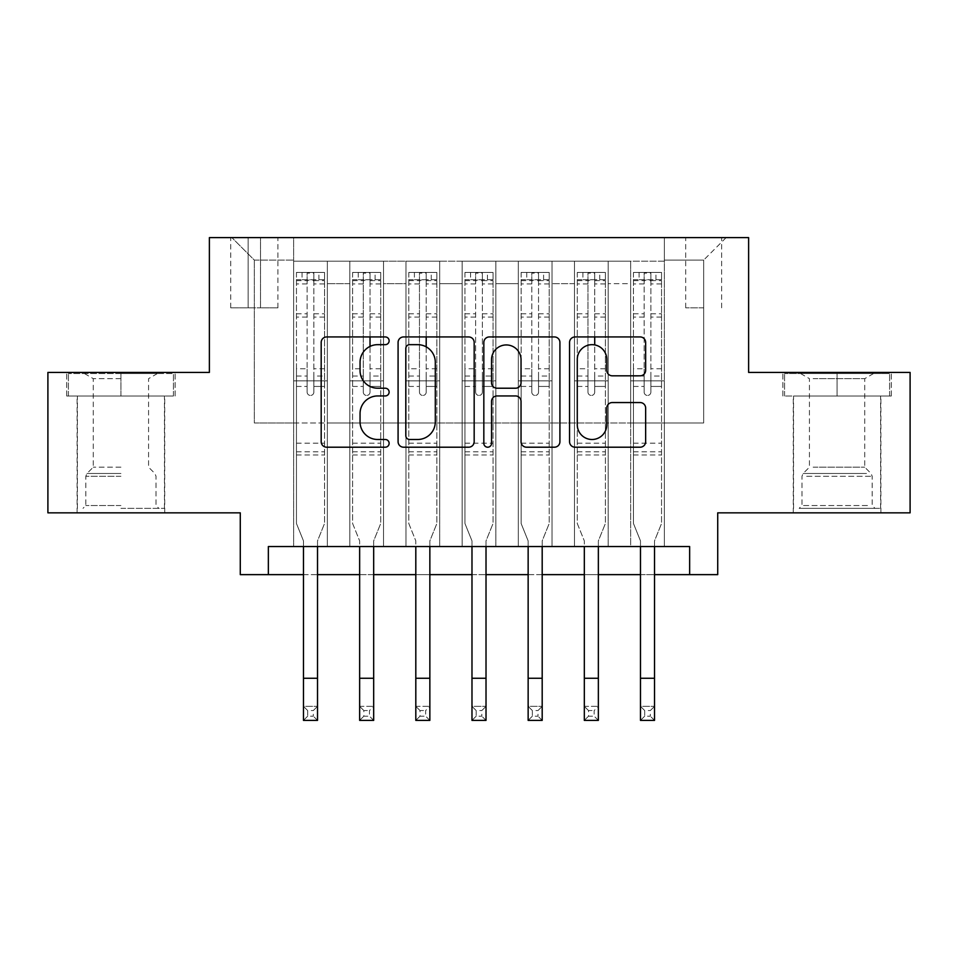 <?xml version="1.0" encoding="UTF-8"?>
<svg xmlns="http://www.w3.org/2000/svg" width="958" height="958" viewBox="0 0 958 958"><rect width="100%" height="100%" fill="white"/><g stroke="black" fill="none" stroke-linecap="round" stroke-linejoin="round"><path stroke-width="0.72" stroke-dasharray="4.79 3.59" d="M389.128 340.809A3.856 3.856 0 0 0 385.272 336.941L326.69 336.941A5.508 5.508 0 0 0 321.181 342.461L321.181 441.698A5.508 5.508 0 0 0 326.69 447.206L385.272 447.206A3.856 3.856 0 0 0 389.128 443.35A3.856 3.856 0 0 0 385.272 439.494L377.691 439.494A17.639 17.639 0 0 1 360.052 421.855L360.052 413.581A17.639 17.639 0 0 1 377.691 395.941L385.272 395.941A3.856 3.856 0 0 0 389.128 392.073A3.856 3.856 0 0 0 385.272 388.218L377.691 388.218A17.639 17.639 0 0 1 360.052 370.578L360.052 362.304A17.639 17.639 0 0 1 377.691 344.664L385.272 344.664A3.856 3.856 0 0 0 389.128 340.809M837.076 396.013L891.287 396.013L837.076 396.013L837.076 372.423L891.287 372.423L782.878 372.423L837.076 372.423L837.076 396.013L784.566 396.013L889.599 396.013L837.076 396.013L837.076 373.536L784.566 373.536L889.599 373.536L837.076 373.536L837.076 396.013M837.076 512.841L880.893 512.841L837.076 512.841M703.675 237.608L685.7 237.608L703.675 237.608M703.675 307.829L685.7 307.829L703.675 307.829M120.924 396.013L66.713 396.013L120.924 396.013L120.924 372.423L175.122 372.423L66.713 372.423L120.924 372.423L120.924 396.013L164.453 396.013L68.401 396.013L173.434 396.013L77.394 396.013L120.924 396.013L120.924 373.536L68.401 373.536L173.434 373.536L120.924 373.536L157.435 373.536L120.924 373.536L120.924 396.013M120.924 512.841L77.107 512.841L120.924 512.841M910.1 372.423L910.1 512.841L717.722 512.841L717.722 574.632L240.278 574.632L240.278 512.841L47.9 512.841L47.9 372.423L209.383 372.423L209.383 237.608L748.617 237.608L748.617 372.423L910.1 372.423M664.361 546.539L664.361 261.199L293.639 261.199L293.639 546.539L327.349 546.539L293.639 546.539L327.349 546.539L293.639 546.539L293.639 261.199L327.349 261.199L327.349 546.539L327.349 261.199L327.349 422.969L349.814 422.969L327.349 422.969L327.349 261.199L293.639 261.199L664.361 261.199L664.361 546.539L630.651 546.539L630.651 261.199L574.489 261.199L574.489 546.539L574.489 261.199L608.186 261.199L608.186 546.539L608.186 261.199L608.186 422.969L608.186 261.199L630.651 261.199L630.651 546.539L664.361 546.539L630.651 546.539L664.361 546.539L664.361 260.085L664.361 422.969L703.675 422.969L703.675 260.085L664.361 260.085L703.675 260.085L703.675 422.969L664.361 422.969L664.361 380.841L664.361 546.539M574.489 546.539L608.186 546.539L574.489 546.539L608.186 546.539L574.489 546.539L574.489 380.841L574.489 422.969L552.024 422.969L552.024 283.676L552.024 422.969L574.489 422.969L574.489 283.676L574.489 422.969L630.651 422.969L608.186 422.969L608.186 380.841L608.186 422.969L574.489 422.969L574.489 380.841L608.186 380.841L608.186 546.539L608.186 380.841L574.489 380.841L574.489 546.539M552.024 546.539L552.024 261.199L518.314 261.199L518.314 546.539L518.314 261.199L552.024 261.199L552.024 546.539L518.314 546.539L552.024 546.539L518.314 546.539L552.024 546.539L552.024 380.841L552.024 546.539M495.849 546.539L495.849 261.199L462.151 261.199L462.151 546.539L462.151 261.199L495.849 261.199L495.849 546.539L462.151 546.539L495.849 546.539L462.151 546.539L495.849 546.539L495.849 283.676L495.849 422.969L518.314 422.969L495.849 422.969L495.849 380.841L495.849 546.539M439.686 546.539L439.686 261.199L405.976 261.199L405.976 546.539L405.976 261.199L439.686 261.199L439.686 546.539L405.976 546.539L439.686 546.539L405.976 546.539L439.686 546.539L439.686 283.676L439.686 422.969L462.151 422.969L439.686 422.969L439.686 380.841L439.686 546.539M383.511 546.539L383.511 261.199L349.814 261.199L349.814 546.539L349.814 261.199L383.511 261.199L383.511 546.539L349.814 546.539L383.511 546.539L349.814 546.539L383.511 546.539L383.511 380.841L383.511 546.539M630.651 283.676L630.651 422.969L630.651 261.199L630.651 283.676L608.186 283.676L630.651 283.676M518.314 283.676L518.314 422.969L518.314 261.199L495.849 261.199L495.849 283.676L495.849 261.199L518.314 261.199L518.314 283.676L495.849 283.676L518.314 283.676M462.151 283.676L462.151 422.969L462.151 261.199L439.686 261.199L439.686 283.676L439.686 261.199L462.151 261.199L462.151 283.676L439.686 283.676L462.151 283.676M383.511 283.676L383.511 422.969L383.511 261.199L383.511 283.676L405.976 283.676L405.976 422.969L383.511 422.969L405.976 422.969L405.976 261.199L383.511 261.199L405.976 261.199L405.976 283.676L383.511 283.676M268.36 574.632L268.36 546.539L268.36 574.632L268.36 546.539L689.64 546.539L268.36 546.539L689.64 546.539L689.64 574.632M248.146 237.608L230.734 237.608L248.146 237.608L248.146 307.829L230.734 307.829L260.504 307.829L248.146 307.829L248.146 237.608M260.504 237.608L277.916 237.608L260.504 237.608L260.504 307.829L277.916 307.829L260.504 307.829L260.504 237.608M664.361 237.608L293.639 237.608L726.14 237.608L664.361 237.608L664.361 261.199L664.361 237.608M293.639 237.608L231.86 237.608L293.639 237.608L293.639 422.969L254.325 422.969L254.325 260.085L293.639 260.085L254.325 260.085L231.86 237.608L254.325 260.085L254.325 422.969L293.639 422.969L293.639 237.608M349.814 283.676L349.814 422.969L349.814 261.199L327.349 261.199L349.814 261.199L349.814 283.676L327.349 283.676L349.814 283.676M574.489 261.199L552.024 261.199L552.024 283.676L552.024 261.199L574.489 261.199L574.489 283.676L574.489 261.199M303.47 574.632L317.517 574.632M359.645 574.632L373.68 574.632M415.808 574.632L429.855 574.632M471.983 574.632L486.017 574.632M528.145 574.632L542.192 574.632M584.32 574.632L598.355 574.632M640.483 574.632L654.53 574.632M518.314 422.969L552.024 422.969L518.314 422.969L518.314 380.841L518.314 422.969M462.151 422.969L495.849 422.969L462.151 422.969L462.151 380.841L462.151 422.969M405.976 422.969L439.686 422.969L405.976 422.969L405.976 380.841L405.976 422.969M349.814 422.969L383.511 422.969L383.511 380.841L383.511 422.969L349.814 422.969L349.814 380.841L383.511 380.841L349.814 380.841L349.814 546.539L349.814 422.969M293.639 422.969L327.349 422.969L327.349 380.841L327.349 546.539L327.349 380.841L327.349 422.969L293.639 422.969L293.639 380.841L327.349 380.841L293.639 380.841L293.639 546.539L293.639 422.969M630.651 422.969L664.361 422.969L630.651 422.969L630.651 380.841L630.651 422.969M293.639 380.841L327.349 380.841L293.639 380.841M349.814 380.841L383.511 380.841L349.814 380.841M405.976 380.841L439.686 380.841L405.976 380.841L405.976 546.539L405.976 380.841L439.686 380.841L405.976 380.841M462.151 380.841L495.849 380.841L462.151 380.841L462.151 546.539L462.151 380.841L495.849 380.841L462.151 380.841M518.314 380.841L552.024 380.841L518.314 380.841L518.314 546.539L518.314 380.841L552.024 380.841L518.314 380.841M574.489 380.841L608.186 380.841L574.489 380.841M630.651 380.841L664.361 380.841L630.651 380.841L630.651 546.539L630.651 380.841L664.361 380.841L630.651 380.841M726.14 237.608L703.675 260.085L726.14 237.608M66.713 396.013L66.713 372.423L66.713 396.013M175.122 396.013L175.122 372.423L175.122 396.013M891.287 396.013L891.287 372.423L891.287 396.013M782.878 396.013L782.878 372.423L782.878 396.013M474.174 441.698L474.174 342.461A5.508 5.508 0 0 0 468.666 336.941L403.605 336.941A5.508 5.508 0 0 0 398.085 342.461L398.085 441.698A5.508 5.508 0 0 0 403.605 447.206L468.666 447.206A5.508 5.508 0 0 0 474.174 441.698M409.665 344.664A3.856 3.856 0 0 0 405.809 348.52L405.809 435.639A3.856 3.856 0 0 0 409.665 439.494L417.664 439.494A17.639 17.639 0 0 0 435.303 421.855L435.303 362.304A17.639 17.639 0 0 0 417.664 344.664L409.665 344.664M489.334 336.941L554.395 336.941A5.508 5.508 0 0 1 559.915 342.461L559.915 441.698A5.508 5.508 0 0 1 554.395 447.206L526.553 447.206A5.508 5.508 0 0 1 521.044 441.698L521.044 401.45A5.508 5.508 0 0 0 515.524 395.941L497.058 395.941A5.508 5.508 0 0 0 491.538 401.45L491.538 443.35A3.856 3.856 0 0 1 487.682 447.206A3.856 3.856 0 0 1 483.826 443.35L483.826 342.461A5.508 5.508 0 0 1 489.334 336.941M521.044 359.681A14.753 14.753 0 0 0 506.291 344.94A14.753 14.753 0 0 0 491.538 359.681L491.538 382.709A5.508 5.508 0 0 0 497.058 388.218L515.524 388.218A5.508 5.508 0 0 0 521.044 382.709L521.044 359.681M612.282 375.811L640.124 375.811A5.508 5.508 0 0 0 645.644 370.303L645.644 342.461A5.508 5.508 0 0 0 640.124 336.941L575.075 336.941A5.508 5.508 0 0 0 569.555 342.461L569.555 441.698A5.508 5.508 0 0 0 575.075 447.206L640.124 447.206A5.508 5.508 0 0 0 645.644 441.698L645.644 408.072A5.508 5.508 0 0 0 640.124 402.552L612.282 402.552A5.508 5.508 0 0 0 606.773 408.072L606.773 424.741A14.753 14.753 0 0 1 592.02 439.494A14.753 14.753 0 0 1 577.279 424.741L577.279 359.406A14.753 14.753 0 0 1 592.02 344.664A14.753 14.753 0 0 1 606.773 359.406L606.773 370.303A5.508 5.508 0 0 0 612.282 375.811M313.865 392.073A3.365 3.365 90.3 0 1 310.488 395.45A3.365 3.365 -89.7 0 0 313.865 392.073L313.865 386.445L313.865 392.073M302.069 272.431L302.069 279.736L296.453 279.748L296.453 272.443L324.534 272.443L324.534 523.511L324.534 386.445L313.865 386.445L313.865 376.051L324.534 376.051M324.534 272.443L324.534 386.445L313.865 386.445L313.865 281.209C311.625 279.257 309.374 279.257 307.123 281.209L307.123 368.758L296.453 368.758L296.453 523.511L303.47 540.887L303.47 706.345L317.517 706.345L303.47 706.345L303.47 720.392L317.517 720.392L317.517 706.345L313.302 710.561L313.302 716.177L307.686 716.177L307.686 710.561L313.302 710.561M296.453 279.748L296.453 368.758M296.453 272.443L296.453 523.511L303.47 540.887L303.47 546.539M302.069 279.736L318.918 279.736L318.918 272.431M324.534 279.748L318.918 279.736M307.123 392.073A3.365 3.365 -89.7 0 0 310.488 395.45A3.365 3.365 90.3 0 1 307.123 392.073L307.123 386.445L307.123 392.073M317.517 546.539L317.517 540.887L324.534 523.511L317.517 540.887L317.517 706.345M296.453 376.051L307.123 376.051L307.123 386.445L307.123 368.758M307.123 376.051L307.123 273.126L313.865 273.126L313.865 376.051M296.585 272.431L324.391 272.431L296.585 272.431M324.391 279.736L296.585 279.736L324.391 279.736M296.453 454.99L324.534 454.99M317.517 720.392L313.302 716.177M307.686 716.177L303.47 720.392M307.686 710.561L303.47 706.345M307.123 281.209L307.123 273.126M313.865 281.209L313.865 273.126L313.865 281.209M120.924 508.351L164.453 508.351L120.924 508.351M120.924 505.537L85.813 505.537L120.924 505.537M120.924 378.661L93.273 378.661L120.924 378.661M120.924 467.181L93.273 467.181L120.924 467.181M173.434 396.013L173.434 373.536L173.434 396.013M68.401 396.013L68.401 373.536L68.401 396.013M804.241 508.351L874.989 508.351L804.241 508.351M867.481 505.537L801.978 505.537L867.481 505.537M805.462 373.536L873.588 373.536L805.462 373.536M813.138 378.661L864.727 378.661L813.138 378.661M813.138 467.181L864.727 467.181L813.138 467.181M799.379 508.351L880.606 508.351L799.379 508.351M799.379 396.013L880.606 396.013L799.379 396.013M889.599 396.013L889.599 373.536L889.599 396.013M784.566 396.013L784.566 373.536L784.566 396.013M370.027 392.073A3.365 3.365 90.3 0 1 366.663 395.45A3.365 3.365 -89.7 0 0 370.027 392.073L370.027 386.445L370.027 392.073M358.232 272.431L358.232 279.736L352.616 279.748L352.616 272.443L380.709 272.443L380.709 523.511L380.709 386.445L370.027 386.445L370.027 376.051L380.709 376.051M380.709 272.443L380.709 386.445L370.027 386.445L370.027 346.413M352.616 279.748L352.616 523.511L359.645 540.887L359.645 706.345L373.68 706.345L359.645 706.345L359.645 720.392L373.68 720.392L373.68 706.345L369.465 710.561L369.465 716.177L363.848 716.177L363.848 710.561L369.465 710.561M352.616 272.443L352.616 523.511L359.645 540.887L359.645 546.539M358.232 279.736L375.081 279.736L375.081 272.431M380.709 279.748L375.081 279.736M363.286 392.073A3.365 3.365 -89.7 0 0 366.663 395.45A3.365 3.365 90.3 0 1 363.286 392.073L363.286 386.445L363.286 392.073M373.68 546.539L373.68 540.887L380.709 523.511L373.68 540.887L373.68 706.345M352.616 376.051L363.286 376.051L363.286 386.445L363.286 368.758L352.616 368.758M363.286 376.051L363.286 273.126L370.027 273.126L370.027 376.051M370.027 336.941L370.027 281.209C367.788 279.257 365.549 279.257 363.286 281.209L363.286 368.758M352.76 272.431L380.566 272.431L352.76 272.431M380.566 279.736L352.76 279.736L380.566 279.736M352.616 454.99L380.709 454.99M373.68 720.392L369.465 716.177M363.848 716.177L359.645 720.392M363.848 710.561L359.645 706.345M363.286 281.209L363.286 273.126M370.027 281.209L370.027 273.126L370.027 281.209M426.202 392.073A3.365 3.365 90.3 0 1 422.825 395.45A3.365 3.365 -89.7 0 0 426.202 392.073L426.202 386.445L426.202 392.073M414.407 272.431L414.407 279.736L408.791 279.748L408.791 272.443L436.872 272.443L436.872 523.511L436.872 386.445L426.202 386.445L426.202 376.051L436.872 376.051M436.872 272.443L436.872 386.445L426.202 386.445L426.202 346.868M408.791 279.748L408.791 523.511L415.808 540.887L415.808 706.345L429.855 706.345L415.808 706.345L415.808 720.392L429.855 720.392L429.855 706.345L425.639 710.561L425.639 716.177L420.023 716.177L420.023 710.561L425.639 710.561M408.791 272.443L408.791 523.511L415.808 540.887L415.808 546.539M414.407 279.736L431.256 279.736L431.256 272.431M436.872 279.748L431.256 279.736M419.46 392.073A3.365 3.365 -89.7 0 0 422.825 395.45A3.365 3.365 90.3 0 1 419.46 392.073L419.46 386.445L419.46 392.073M429.855 546.539L429.855 540.887L436.872 523.511L429.855 540.887L429.855 706.345M408.791 376.051L419.46 376.051L419.46 386.445L419.46 368.758L408.791 368.758M419.46 376.051L419.46 273.126L426.202 273.126L426.202 376.051M426.202 336.941L426.202 281.209C423.963 279.257 421.712 279.257 419.46 281.209L419.46 368.758M408.934 272.431L436.728 272.431L408.934 272.431M436.728 279.736L408.934 279.736L436.728 279.736M408.791 454.99L436.872 454.99M429.855 720.392L425.639 716.177M420.023 716.177L415.808 720.392M420.023 710.561L415.808 706.345M419.46 281.209L419.46 273.126M426.202 281.209L426.202 273.126L426.202 281.209M482.365 392.073A3.365 3.365 90.3 0 1 479 395.45A3.365 3.365 -89.7 0 0 482.365 392.073L482.365 386.445L482.365 392.073M470.57 272.431L470.57 279.736L464.953 279.748L464.953 272.443L493.047 272.443L493.047 523.511L493.047 386.445L482.365 386.445L482.365 376.051L493.047 376.051M493.047 272.443L493.047 386.445L482.365 386.445L482.365 281.209C480.126 279.257 477.886 279.257 475.635 281.209L475.635 368.758L464.953 368.758L464.953 523.511L471.983 540.887L471.983 706.345L486.017 706.345L471.983 706.345L471.983 720.392L486.017 720.392L486.017 706.345L481.814 710.561L481.814 716.177L476.186 716.177L476.186 710.561L481.814 710.561M464.953 279.748L464.953 368.758M464.953 272.443L464.953 523.511L471.983 540.887L471.983 546.539M470.57 279.736L487.43 279.736L487.43 272.431M493.047 279.748L487.43 279.736M475.635 392.073A3.365 3.365 -89.7 0 0 479 395.45A3.365 3.365 90.3 0 1 475.635 392.073L475.635 386.445L475.635 392.073M486.017 546.539L486.017 540.887L493.047 523.511L486.017 540.887L486.017 706.345M464.953 376.051L475.635 376.051L475.635 386.445L475.635 368.758M475.635 376.051L475.635 273.126L482.365 273.126L482.365 376.051M465.097 272.431L492.903 272.431L465.097 272.431M492.903 279.736L465.097 279.736L492.903 279.736M464.953 454.99L493.047 454.99M486.017 720.392L481.814 716.177M476.186 716.177L471.983 720.392M476.186 710.561L471.983 706.345M475.635 281.209L475.635 273.126M482.365 281.209L482.365 273.126L482.365 281.209M538.54 392.073A3.365 3.365 90.3 0 1 535.175 395.45A3.365 3.365 -89.7 0 0 538.54 392.073L538.54 386.445L538.54 392.073M526.744 272.431L526.744 279.736L521.128 279.748L521.128 272.443L549.209 272.443L549.209 523.511L549.209 386.445L538.54 386.445L538.54 376.051L549.209 376.051M549.209 272.443L549.209 386.445L538.54 386.445L538.54 281.209C536.3 279.257 534.049 279.257 531.798 281.209L531.798 368.758L521.128 368.758L521.128 523.511L528.145 540.887L528.145 706.345L542.192 706.345L528.145 706.345L528.145 720.392L542.192 720.392L542.192 706.345L537.977 710.561L537.977 716.177L532.361 716.177L532.361 710.561L537.977 710.561M521.128 279.748L521.128 368.758M521.128 272.443L521.128 523.511L528.145 540.887L528.145 546.539M526.744 279.736L543.593 279.736L543.593 272.431M549.209 279.748L543.593 279.736M531.798 392.073A3.365 3.365 -89.7 0 0 535.175 395.45A3.365 3.365 90.3 0 1 531.798 392.073L531.798 386.445L531.798 392.073M542.192 546.539L542.192 540.887L549.209 523.511L542.192 540.887L542.192 706.345M521.128 376.051L531.798 376.051L531.798 386.445L531.798 368.758M531.798 376.051L531.798 273.126L538.54 273.126L538.54 376.051M521.272 272.431L549.066 272.431L521.272 272.431M549.066 279.736L521.272 279.736L549.066 279.736M521.128 454.99L549.209 454.99M542.192 720.392L537.977 716.177M532.361 716.177L528.145 720.392M532.361 710.561L528.145 706.345M531.798 281.209L531.798 273.126M538.54 281.209L538.54 273.126L538.54 281.209M594.714 392.073A3.365 3.365 90.3 0 1 591.337 395.45A3.365 3.365 -89.7 0 0 594.714 392.073L594.714 386.445L594.714 392.073M582.919 272.431L582.919 279.736L577.291 279.748L577.291 272.443L605.384 272.443L605.384 523.511L605.384 386.445L594.714 386.445L594.714 376.051L605.384 376.051M605.384 272.443L605.384 386.445L594.714 386.445L594.714 344.904M577.291 279.748L577.291 523.511L584.32 540.887L584.32 706.345L598.355 706.345L584.32 706.345L584.32 720.392L598.355 720.392L598.355 706.345L594.152 710.561L594.152 716.177L588.535 716.177L588.535 710.561L594.152 710.561M577.291 272.443L577.291 523.511L584.32 540.887L584.32 546.539M582.919 279.736L599.768 279.736L599.768 272.431M605.384 279.748L599.768 279.736M587.972 392.073A3.365 3.365 -89.7 0 0 591.337 395.45A3.365 3.365 90.3 0 1 587.972 392.073L587.972 386.445L587.972 392.073M598.355 546.539L598.355 540.887L605.384 523.511L598.355 540.887L598.355 706.345M577.291 376.051L587.972 376.051L587.972 386.445L587.972 368.758L577.291 368.758M587.972 376.051L587.972 273.126L594.714 273.126L594.714 376.051M594.714 336.941L594.714 281.209C592.463 279.257 590.224 279.257 587.972 281.209L587.972 368.758M577.434 272.431L605.24 272.431L577.434 272.431M605.24 279.736L577.434 279.736L605.24 279.736M577.291 454.99L605.384 454.99M598.355 720.392L594.152 716.177M588.535 716.177L584.32 720.392M588.535 710.561L584.32 706.345M587.972 281.209L587.972 273.126M594.714 281.209L594.714 273.126L594.714 281.209M650.877 392.073A3.365 3.365 90.3 0 1 647.512 395.45A3.365 3.365 -89.7 0 0 650.877 392.073L650.877 386.445L650.877 392.073M639.082 272.431L639.082 279.736L633.466 279.748L633.466 272.443L661.547 272.443L661.547 523.511L661.547 386.445L650.877 386.445L650.877 376.051L661.547 376.051M661.547 272.443L661.547 386.445L650.877 386.445L650.877 281.209C648.638 279.257 646.387 279.257 644.135 281.209L644.135 368.758L633.466 368.758L633.466 523.511L640.483 540.887L640.483 706.345L654.53 706.345L640.483 706.345L640.483 720.392L654.53 720.392L654.53 706.345L650.314 710.561L650.314 716.177L644.698 716.177L644.698 710.561L650.314 710.561M633.466 279.748L633.466 368.758M633.466 272.443L633.466 523.511L640.483 540.887L640.483 546.539M639.082 279.736L655.931 279.736L655.931 272.431M661.547 279.748L655.931 279.736M644.135 392.073A3.365 3.365 -89.7 0 0 647.512 395.45A3.365 3.365 90.3 0 1 644.135 392.073L644.135 386.445L644.135 392.073M654.53 546.539L654.53 540.887L661.547 523.511L654.53 540.887L654.53 706.345M633.466 376.051L644.135 376.051L644.135 386.445L644.135 368.758M644.135 376.051L644.135 273.126L650.877 273.126L650.877 376.051M633.609 272.431L661.415 272.431L633.609 272.431M661.415 279.736L633.609 279.736L661.415 279.736M633.466 454.99L661.547 454.99M654.53 720.392L650.314 716.177M644.698 716.177L640.483 720.392M644.698 710.561L640.483 706.345M644.135 281.209L644.135 273.126M650.877 281.209L650.877 273.126L650.877 281.209M574.489 283.676L552.024 283.676L574.489 283.676M296.453 443.195L324.534 443.195M296.453 386.445L307.123 386.445L296.453 386.445M324.534 368.758L313.865 368.758M313.865 313.793L324.534 313.793M296.453 313.793L307.123 313.793M324.534 317.074L313.865 317.074M307.123 317.074L296.453 317.074M313.865 280.634L324.534 280.634M324.534 283.915L313.865 283.915M296.453 280.634L307.123 280.634M307.123 283.915L296.453 283.915M296.453 451.817L324.534 451.817M303.47 678.264L317.517 678.264M120.924 476.27L85.813 476.27L120.924 476.27M120.924 473.491L86.962 473.491L120.924 473.491M806.672 476.27L872.187 476.27L806.672 476.27M866.487 473.491L803.127 473.491L866.487 473.491M352.616 443.195L380.709 443.195M352.616 386.445L363.286 386.445L352.616 386.445M380.709 368.758L370.027 368.758M370.027 313.793L380.709 313.793M352.616 313.793L363.286 313.793M380.709 317.074L370.027 317.074M363.286 317.074L352.616 317.074M370.027 280.634L380.709 280.634M380.709 283.915L370.027 283.915M352.616 280.634L363.286 280.634M363.286 283.915L352.616 283.915M352.616 451.817L380.709 451.817M359.645 678.264L373.68 678.264M408.791 443.195L436.872 443.195M408.791 386.445L419.46 386.445L408.791 386.445M436.872 368.758L426.202 368.758M426.202 313.793L436.872 313.793M408.791 313.793L419.46 313.793M436.872 317.074L426.202 317.074M419.46 317.074L408.791 317.074M426.202 280.634L436.872 280.634M436.872 283.915L426.202 283.915M408.791 280.634L419.46 280.634M419.46 283.915L408.791 283.915M408.791 451.817L436.872 451.817M415.808 678.264L429.855 678.264M464.953 443.195L493.047 443.195M464.953 386.445L475.635 386.445L464.953 386.445M493.047 368.758L482.365 368.758M482.365 313.793L493.047 313.793M464.953 313.793L475.635 313.793M493.047 317.074L482.365 317.074M475.635 317.074L464.953 317.074M482.365 280.634L493.047 280.634M493.047 283.915L482.365 283.915M464.953 280.634L475.635 280.634M475.635 283.915L464.953 283.915M464.953 451.817L493.047 451.817M471.983 678.264L486.017 678.264M521.128 443.195L549.209 443.195M521.128 386.445L531.798 386.445L521.128 386.445M549.209 368.758L538.54 368.758M538.54 313.793L549.209 313.793M521.128 313.793L531.798 313.793M549.209 317.074L538.54 317.074M531.798 317.074L521.128 317.074M538.54 280.634L549.209 280.634M549.209 283.915L538.54 283.915M521.128 280.634L531.798 280.634M531.798 283.915L521.128 283.915M521.128 451.817L549.209 451.817M528.145 678.264L542.192 678.264M577.291 443.195L605.384 443.195M577.291 386.445L587.972 386.445L577.291 386.445M605.384 368.758L594.714 368.758M594.714 313.793L605.384 313.793M577.291 313.793L587.972 313.793M605.384 317.074L594.714 317.074M587.972 317.074L577.291 317.074M594.714 280.634L605.384 280.634M605.384 283.915L594.714 283.915M577.291 280.634L587.972 280.634M587.972 283.915L577.291 283.915M577.291 451.817L605.384 451.817M584.32 678.264L598.355 678.264M633.466 443.195L661.547 443.195M633.466 386.445L644.135 386.445L633.466 386.445M661.547 368.758L650.877 368.758M650.877 313.793L661.547 313.793M633.466 313.793L644.135 313.793M661.547 317.074L650.877 317.074M644.135 317.074L633.466 317.074M650.877 280.634L661.547 280.634M661.547 283.915L650.877 283.915M633.466 280.634L644.135 280.634M644.135 283.915L633.466 283.915M633.466 451.817L661.547 451.817M640.483 678.264L654.53 678.264M793.272 512.841L793.272 396.013M685.7 307.829L685.7 237.608M77.107 512.841L77.107 396.013M164.728 512.841L164.728 396.013M230.734 307.829L230.734 237.608M277.916 307.829L277.916 237.608M721.649 307.829L721.649 237.608M880.893 512.841L880.893 396.013M84.412 373.536L93.273 378.661L93.273 467.181L86.962 473.491L85.813 476.27L85.813 505.537L83.011 508.351M164.453 508.351L164.453 396.013M77.394 508.351L77.394 396.013M157.435 373.536L148.562 378.661L148.562 467.181L154.873 473.491L156.022 476.27L156.022 505.537L158.836 508.351M800.565 373.536L809.438 378.661L809.438 467.181L803.127 473.491L801.978 476.27L801.978 505.537L799.164 508.351M880.606 508.351L880.606 396.013M793.547 508.351L793.547 396.013M873.588 373.536L864.727 378.661L864.727 467.181L871.038 473.491L872.187 476.27L872.187 505.537L874.989 508.351"/><path stroke-width="1.44" d="M389.128 340.809A3.856 3.856 0 0 0 385.272 336.941L326.69 336.941A5.508 5.508 0 0 0 321.181 342.461L321.181 441.698A5.508 5.508 0 0 0 326.69 447.206L385.272 447.206A3.856 3.856 0 0 0 389.128 443.35A3.856 3.856 0 0 0 385.272 439.494L377.691 439.494A17.639 17.639 0 0 1 360.052 421.855L360.052 413.581A17.639 17.639 0 0 1 377.691 395.941L385.272 395.941A3.856 3.856 0 0 0 389.128 392.073A3.856 3.856 0 0 0 385.272 388.218L377.691 388.218A17.639 17.639 0 0 1 360.052 370.578L360.052 362.304A17.639 17.639 0 0 1 377.691 344.664L385.272 344.664A3.856 3.856 0 0 0 389.128 340.809M640.124 375.811A5.508 5.508 0 0 0 645.644 370.303L645.644 342.461A5.508 5.508 0 0 0 640.124 336.941L575.075 336.941A5.508 5.508 0 0 0 569.555 342.461L569.555 441.698A5.508 5.508 0 0 0 575.075 447.206L640.124 447.206A5.508 5.508 0 0 0 645.644 441.698L645.644 408.072A5.508 5.508 0 0 0 640.124 402.552L612.282 402.552A5.508 5.508 0 0 0 606.773 408.072L606.773 424.741A14.753 14.753 0 0 1 592.02 439.494A14.753 14.753 0 0 1 577.279 424.741L577.279 359.406A14.753 14.753 0 0 1 592.02 344.664A14.753 14.753 0 0 1 606.773 359.406L606.773 370.303A5.508 5.508 0 0 0 612.282 375.811L640.124 375.811M268.36 574.632L268.36 546.539L689.64 546.539L689.64 574.632L717.722 574.632L717.722 512.841L910.1 512.841L910.1 372.423L748.617 372.423L748.617 237.608L209.383 237.608L209.383 372.423L47.9 372.423L47.9 512.841L240.278 512.841L240.278 574.632L303.47 574.632M474.174 342.461A5.508 5.508 0 0 0 468.666 336.941L403.605 336.941A5.508 5.508 0 0 0 398.085 342.461L398.085 441.698A5.508 5.508 0 0 0 403.605 447.206L468.666 447.206A5.508 5.508 0 0 0 474.174 441.698L474.174 342.461M489.334 336.941L554.395 336.941A5.508 5.508 0 0 1 559.915 342.461L559.915 441.698A5.508 5.508 0 0 1 554.395 447.206L526.553 447.206A5.508 5.508 0 0 1 521.044 441.698L521.044 401.45A5.508 5.508 0 0 0 515.524 395.941L497.058 395.941A5.508 5.508 0 0 0 491.538 401.45L491.538 443.35A3.856 3.856 0 0 1 487.682 447.206A3.856 3.856 0 0 1 483.826 443.35L483.826 342.461A5.508 5.508 0 0 1 489.334 336.941M317.517 574.632L359.645 574.632M373.68 574.632L415.808 574.632M429.855 574.632L471.983 574.632M486.017 574.632L528.145 574.632M542.192 574.632L584.32 574.632M598.355 574.632L640.483 574.632M654.53 574.632L689.64 574.632M409.665 344.664A3.856 3.856 0 0 0 405.809 348.52L405.809 435.639A3.856 3.856 0 0 0 409.665 439.494L417.664 439.494A17.639 17.639 0 0 0 435.303 421.855L435.303 362.304A17.639 17.639 0 0 0 417.664 344.664L409.665 344.664M521.044 359.681A14.753 14.753 0 0 0 506.291 344.94A14.753 14.753 0 0 0 491.538 359.681L491.538 382.709A5.508 5.508 0 0 0 497.058 388.218L515.524 388.218A5.508 5.508 0 0 0 521.044 382.709L521.044 359.681M303.47 678.264L317.517 678.264L317.517 720.392L303.47 720.392L303.47 546.539M317.517 678.264L317.517 546.539M359.645 678.264L373.68 678.264L373.68 720.392L359.645 720.392L359.645 546.539M373.68 678.264L373.68 546.539M370.027 346.413L370.027 336.941M415.808 678.264L429.855 678.264L429.855 720.392L415.808 720.392L415.808 546.539M429.855 678.264L429.855 546.539M426.202 346.868L426.202 336.941M471.983 678.264L486.017 678.264L486.017 720.392L471.983 720.392L471.983 546.539M486.017 678.264L486.017 546.539M528.145 678.264L542.192 678.264L542.192 720.392L528.145 720.392L528.145 546.539M542.192 678.264L542.192 546.539M584.32 678.264L598.355 678.264L598.355 720.392L584.32 720.392L584.32 546.539M598.355 678.264L598.355 546.539M594.714 344.904L594.714 336.941M640.483 678.264L654.53 678.264L654.53 720.392L640.483 720.392L640.483 546.539M654.53 678.264L654.53 546.539"/></g></svg>

